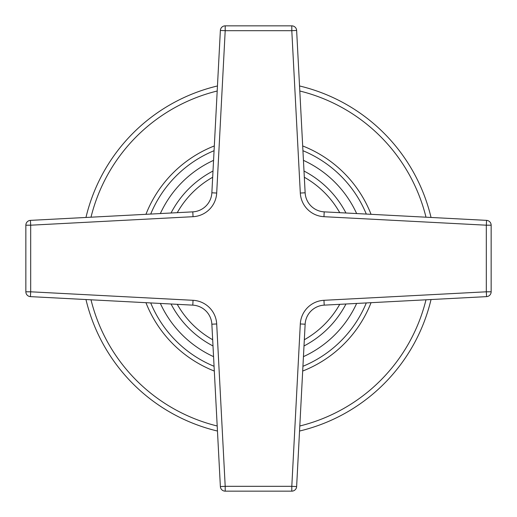 <?xml version="1.0" encoding="UTF-8"?>
<svg xmlns="http://www.w3.org/2000/svg" width="517" height="517" viewBox="0 0 517 517"><rect width="100%" height="100%" fill="white"/><g stroke="black" fill="none" stroke-linecap="round" stroke-linejoin="round"><path stroke-width="0.78" d="M431.036 217.463A177.35 177.35 0 0 0 299.537 85.964M217.463 85.964A177.35 177.35 0 0 0 85.964 217.463M85.964 299.537A177.35 177.35 0 0 0 217.463 431.036M299.537 431.036A177.35 177.35 0 0 0 431.036 299.537M145.943 302.684A120.92 120.92 0 0 0 214.316 371.057M302.684 371.057A120.92 120.92 0 0 0 371.057 302.684M371.057 214.316A120.92 120.92 0 0 0 302.684 145.943M214.316 145.943A120.92 120.92 0 0 0 145.943 214.316M220.371 486.568A4.834 4.834 0 0 0 225.199 491.15L291.801 491.15A4.834 4.834 0 0 0 296.629 486.568L305.14 324.211A20.157 20.157 0 0 1 324.211 305.14L486.568 296.629A4.834 4.834 0 0 0 491.15 291.801L491.15 225.199A4.834 4.834 0 0 0 486.568 220.371L324.211 211.86A20.157 20.157 0 0 1 305.14 192.789L296.629 30.432A4.834 4.834 0 0 0 291.801 25.85L225.199 25.85A4.834 4.834 0 0 0 220.371 30.432L211.86 192.789A20.157 20.157 0 0 1 192.789 211.86L30.432 220.371A4.834 4.834 0 0 0 25.85 225.199L25.85 291.801A4.834 4.834 0 0 0 30.432 296.629L192.789 305.14A20.157 20.157 0 0 1 211.86 324.211L220.371 486.568L225.199 486.316L225.199 491.15M296.629 486.568L291.801 486.316L300.306 323.952A24.99 24.99 0 0 1 323.952 300.306L486.316 291.801L486.316 225.199L323.952 216.694A24.99 24.99 0 0 1 300.306 193.048L291.801 30.684L225.199 30.684L216.694 193.048A24.99 24.99 0 0 1 193.048 216.694L30.684 225.199L30.684 291.801L193.048 300.306A24.99 24.99 0 0 1 216.694 323.952L225.199 486.316L291.801 486.316L291.801 491.15M491.15 291.801L486.316 291.801L486.568 296.629M486.568 220.371L486.316 225.199L491.15 225.199M291.801 25.85L291.801 30.684L296.629 30.432M220.371 30.432L225.199 30.684L225.199 25.85M25.85 225.199L30.684 225.199L30.432 220.371M30.432 296.629L30.684 291.801L25.85 291.801M91.005 299.802A172.51 172.51 0 0 0 217.198 425.995M299.802 425.995A172.51 172.51 0 0 0 425.995 299.802M425.995 217.198A172.51 172.51 0 0 0 299.802 91.005M217.198 91.005A172.51 172.51 0 0 0 91.005 217.198M150.706 302.93A116.59 116.59 0 0 0 214.07 366.294M302.93 366.294A116.59 116.59 0 0 0 366.294 302.93M160.354 303.44A107.943 107.943 0 0 0 213.56 356.646M303.44 356.646A107.943 107.943 0 0 0 356.646 303.44M356.646 213.56A107.943 107.943 0 0 0 303.44 160.354M213.56 160.354A107.943 107.943 0 0 0 160.354 213.56M366.294 214.07A116.59 116.59 0 0 0 302.93 150.706M214.07 150.706A116.59 116.59 0 0 0 150.706 214.07M345.963 213.004A98.592 98.592 0 0 0 303.996 171.037M213.004 171.037A98.592 98.592 0 0 0 171.037 213.004M339.74 212.674A93.273 93.273 0 0 0 304.326 177.26M212.674 177.26A93.273 93.273 0 0 0 177.26 212.674M177.26 304.326A93.273 93.273 0 0 0 212.674 339.74M304.326 339.74A93.273 93.273 0 0 0 339.74 304.326M171.037 303.996A98.592 98.592 0 0 0 213.004 345.963M303.996 345.963A98.592 98.592 0 0 0 345.963 303.996M216.694 323.952L211.86 324.211M300.306 323.952L305.14 324.211M323.952 300.306L324.211 305.14M323.952 216.694L324.211 211.86M300.306 193.048L305.14 192.789M216.694 193.048L211.86 192.789M193.048 216.694L192.789 211.86M193.048 300.306L192.789 305.14"/></g></svg>
